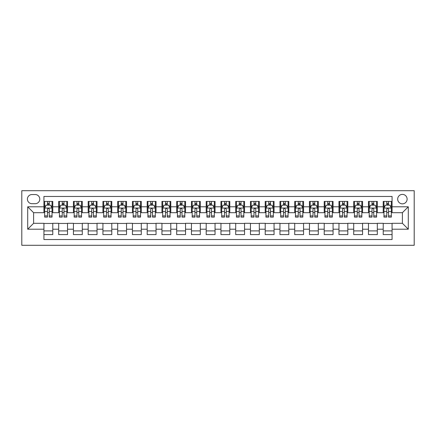 <?xml version="1.0" encoding="UTF-8"?>
<svg xmlns="http://www.w3.org/2000/svg" width="436" height="436" viewBox="0 0 436 436"><rect width="100%" height="100%" fill="white"/><g stroke="black" fill="none" stroke-linecap="round" stroke-linejoin="round"><path stroke-width="0.65" d="M402.401 194.396A4.72 4.72 0 0 0 397.676 199.116A4.72 4.72 0 0 0 402.401 203.841A4.72 4.72 0 0 0 407.12 199.116A4.72 4.72 0 0 0 402.401 194.396M21.8 245.294L414.2 245.294L414.2 190.706L21.8 190.706L21.8 245.294M392.073 201.405L383.222 201.405L383.222 206.789L377.32 206.789L377.32 212.692L383.222 212.692L383.222 206.789M377.32 206.789L377.32 201.405L368.469 201.405L368.469 206.789L362.567 206.789L362.567 212.692L368.469 212.692L368.469 206.789M362.567 206.789L362.567 201.405L353.716 201.405L353.716 206.789L347.819 206.789L347.819 212.692L353.716 212.692L353.716 206.789M347.819 206.789L347.819 201.405L338.963 201.405L338.963 206.789L333.066 206.789L333.066 212.692L338.963 212.692L338.963 206.789M333.066 206.789L333.066 201.405L324.215 201.405L324.215 206.789L318.313 206.789L318.313 212.692L324.215 212.692L324.215 206.789M318.313 206.789L318.313 201.405L309.462 201.405L309.462 206.789L303.56 206.789L303.56 212.692L309.462 212.692L309.462 206.789M303.56 206.789L303.56 201.405L294.709 201.405L294.709 206.789L288.806 206.789L288.806 212.692L294.709 212.692L294.709 206.789M288.806 206.789L288.806 201.405L279.956 201.405L279.956 206.789L274.059 206.789L274.059 212.692L279.956 212.692L279.956 206.789M274.059 206.789L274.059 201.405L265.208 201.405L265.208 206.789L259.306 206.789L259.306 212.692L265.208 212.692L265.208 206.789M259.306 206.789L259.306 201.405L250.455 201.405L250.455 206.789L244.552 206.789L244.552 212.692L250.455 212.692L250.455 206.789M244.552 206.789L244.552 201.405L235.702 201.405L235.702 206.789L229.799 206.789L229.799 212.692L235.702 212.692L235.702 206.789M229.799 206.789L229.799 201.405L220.948 201.405L220.948 206.789L215.052 206.789L215.052 212.692L220.948 212.692L220.948 206.789M215.052 206.789L215.052 201.405L206.201 201.405L206.201 206.789L200.298 206.789L200.298 212.692L206.201 212.692L206.201 206.789M200.298 206.789L200.298 201.405L191.448 201.405L191.448 206.789L185.545 206.789L185.545 212.692L191.448 212.692L191.448 206.789M185.545 206.789L185.545 201.405L176.694 201.405L176.694 206.789L170.792 206.789L170.792 212.692L176.694 212.692L176.694 206.789M170.792 206.789L170.792 201.405L161.941 201.405L161.941 206.789L156.044 206.789L156.044 212.692L161.941 212.692L161.941 206.789M156.044 206.789L156.044 201.405L147.194 201.405L147.194 206.789L141.291 206.789L141.291 212.692L147.194 212.692L147.194 206.789M141.291 206.789L141.291 201.405L132.44 201.405L132.44 206.789L126.538 206.789L126.538 212.692L132.44 212.692L132.44 206.789M126.538 206.789L126.538 201.405L117.687 201.405L117.687 206.789L111.785 206.789L111.785 212.692L117.687 212.692L117.687 206.789M111.785 206.789L111.785 201.405L102.934 201.405L102.934 206.789L97.037 206.789L97.037 212.692L102.934 212.692L102.934 206.789M97.037 206.789L97.037 201.405L88.181 201.405L88.181 206.789L82.284 206.789L82.284 212.692L88.181 212.692L88.181 206.789M82.284 206.789L82.284 201.405L73.433 201.405L73.433 206.789L67.531 206.789L67.531 212.692L73.433 212.692L73.433 206.789M67.531 206.789L67.531 201.405L58.68 201.405L58.68 212.692L52.778 212.692L52.778 201.405L43.927 201.405M43.927 234.595L52.778 234.595L52.778 223.308L58.68 223.308L58.68 234.595L67.531 234.595L67.531 223.308L73.433 223.308L73.433 229.211L67.531 229.211M73.433 229.211L73.433 234.595L82.284 234.595L82.284 223.308L88.181 223.308L88.181 229.211L82.284 229.211M88.181 229.211L88.181 234.595L97.037 234.595L97.037 223.308L102.934 223.308L102.934 229.211L97.037 229.211M102.934 229.211L102.934 234.595L111.785 234.595L111.785 223.308L117.687 223.308L117.687 229.211L111.785 229.211M117.687 229.211L117.687 234.595L126.538 234.595L126.538 223.308L132.44 223.308L132.44 229.211L126.538 229.211M132.44 229.211L132.44 234.595L141.291 234.595L141.291 223.308L147.194 223.308L147.194 229.211L141.291 229.211M147.194 229.211L147.194 234.595L156.044 234.595L156.044 223.308L161.941 223.308L161.941 229.211L156.044 229.211M161.941 229.211L161.941 234.595L170.792 234.595L170.792 223.308L176.694 223.308L176.694 229.211L170.792 229.211M176.694 229.211L176.694 234.595L185.545 234.595L185.545 223.308L191.448 223.308L191.448 229.211L185.545 229.211M191.448 229.211L191.448 234.595L200.298 234.595L200.298 223.308L206.201 223.308L206.201 229.211L200.298 229.211M206.201 229.211L206.201 234.595L215.052 234.595L215.052 223.308L220.948 223.308L220.948 229.211L215.052 229.211M220.948 229.211L220.948 234.595L229.799 234.595L229.799 223.308L235.702 223.308L235.702 229.211L229.799 229.211M235.702 229.211L235.702 234.595L244.552 234.595L244.552 223.308L250.455 223.308L250.455 229.211L244.552 229.211M250.455 229.211L250.455 234.595L259.306 234.595L259.306 223.308L265.208 223.308L265.208 229.211L259.306 229.211M265.208 229.211L265.208 234.595L274.059 234.595L274.059 223.308L279.956 223.308L279.956 229.211L274.059 229.211M279.956 229.211L279.956 234.595L288.806 234.595L288.806 223.308L294.709 223.308L294.709 229.211L288.806 229.211M294.709 229.211L294.709 234.595L303.56 234.595L303.56 223.308L309.462 223.308L309.462 229.211L303.56 229.211M309.462 229.211L309.462 234.595L318.313 234.595L318.313 223.308L324.215 223.308L324.215 229.211L318.313 229.211M324.215 229.211L324.215 234.595L333.066 234.595L333.066 223.308L338.963 223.308L338.963 229.211L333.066 229.211M338.963 229.211L338.963 234.595L347.819 234.595L347.819 223.308L353.716 223.308L353.716 229.211L347.819 229.211M353.716 229.211L353.716 234.595L362.567 234.595L362.567 223.308L368.469 223.308L368.469 229.211L362.567 229.211M368.469 229.211L368.469 234.595L377.32 234.595L377.32 223.308L383.222 223.308L383.222 229.211L377.32 229.211M31.981 203.688L35.223 203.688A4.573 4.573 0 0 0 39.796 199.116A4.573 4.573 0 0 0 35.223 194.543L31.981 194.543A4.573 4.573 0 0 0 27.408 199.116A4.573 4.573 0 0 0 31.981 203.688M392.073 206.789L392.073 196.462L43.927 196.462L43.927 212.692L33.599 212.692L33.599 223.308L43.927 223.308L43.927 239.538L392.073 239.538L392.073 223.308L402.401 223.308L402.401 212.692L392.073 212.692L392.073 206.789L408.298 206.789L408.298 229.211L392.073 229.211M43.927 229.211L27.702 229.211L27.702 206.789L43.927 206.789M383.222 229.211L383.222 234.595L392.073 234.595M43.927 205.094L44.663 205.094M47.47 205.094L49.241 205.094M52.042 205.094L52.778 205.094M43.927 212.539L44.663 212.539M47.47 212.539L49.241 212.539M52.042 212.539L52.778 212.539M43.927 223.461L52.778 223.461M43.927 230.906L52.778 230.906M58.68 212.539L59.416 212.539M62.223 212.539L63.988 212.539M66.795 212.539L67.531 212.539M58.68 205.094L59.416 205.094M62.223 205.094L63.988 205.094M66.795 205.094L67.531 205.094M58.68 223.461L67.531 223.461M58.68 230.906L67.531 230.906M73.433 223.461L82.284 223.461M73.433 230.906L82.284 230.906M73.433 205.094L74.169 205.094M76.97 205.094L78.742 205.094M81.543 205.094L82.284 205.094M73.433 212.539L74.169 212.539M76.97 212.539L78.742 212.539M81.543 212.539L82.284 212.539M88.181 223.461L97.037 223.461M88.181 230.906L97.037 230.906M88.181 205.094L88.922 205.094M91.724 205.094L93.495 205.094M96.296 205.094L97.037 205.094M88.181 212.539L88.922 212.539M91.724 212.539L93.495 212.539M96.296 212.539L97.037 212.539M102.934 223.461L111.785 223.461M102.934 230.906L111.785 230.906M102.934 205.094L103.675 205.094M106.477 205.094L108.248 205.094M111.049 205.094L111.785 205.094M102.934 212.539L103.675 212.539M106.477 212.539L108.248 212.539M111.049 212.539L111.785 212.539M117.687 223.461L126.538 223.461M117.687 230.906L126.538 230.906M117.687 205.094L118.423 205.094M121.23 205.094L122.996 205.094M125.802 205.094L126.538 205.094M117.687 212.539L118.423 212.539M121.23 212.539L122.996 212.539M125.802 212.539L126.538 212.539M132.44 223.461L141.291 223.461M132.44 230.906L141.291 230.906M132.44 205.094L133.176 205.094M135.978 205.094L137.749 205.094M140.55 205.094L141.291 205.094M132.44 212.539L133.176 212.539M135.978 212.539L137.749 212.539M140.55 212.539L141.291 212.539M147.194 223.461L156.044 223.461M147.194 230.906L156.044 230.906M147.194 205.094L147.929 205.094M150.731 205.094L152.502 205.094M155.303 205.094L156.044 205.094M147.194 212.539L147.929 212.539M150.731 212.539L152.502 212.539M155.303 212.539L156.044 212.539M161.941 223.461L170.792 223.461M161.941 230.906L170.792 230.906M161.941 205.094L162.683 205.094M165.484 205.094L167.255 205.094M170.056 205.094L170.792 205.094M161.941 212.539L162.683 212.539M165.484 212.539L167.255 212.539M170.056 212.539L170.792 212.539M176.694 223.461L185.545 223.461M176.694 230.906L185.545 230.906M176.694 205.094L177.43 205.094M180.237 205.094L182.003 205.094M184.81 205.094L185.545 205.094M176.694 212.539L177.43 212.539M180.237 212.539L182.003 212.539M184.81 212.539L185.545 212.539M191.448 223.461L200.298 223.461M191.448 230.906L200.298 230.906M191.448 205.094L192.183 205.094M194.985 205.094L196.756 205.094M199.563 205.094L200.298 205.094M191.448 212.539L192.183 212.539M194.985 212.539L196.756 212.539M199.563 212.539L200.298 212.539M206.201 223.461L215.052 223.461M206.201 230.906L215.052 230.906M206.201 205.094L206.936 205.094M209.738 205.094L211.509 205.094M214.31 205.094L215.052 205.094M206.201 212.539L206.936 212.539M209.738 212.539L211.509 212.539M214.31 212.539L215.052 212.539M220.948 223.461L229.799 223.461M220.948 230.906L229.799 230.906M220.948 205.094L221.69 205.094M224.491 205.094L226.262 205.094M229.064 205.094L229.799 205.094M220.948 212.539L221.69 212.539M224.491 212.539L226.262 212.539M229.064 212.539L229.799 212.539M235.702 223.461L244.552 223.461M235.702 230.906L244.552 230.906M235.702 205.094L236.437 205.094M239.244 205.094L241.015 205.094M243.817 205.094L244.552 205.094M235.702 212.539L236.437 212.539M239.244 212.539L241.015 212.539M243.817 212.539L244.552 212.539M250.455 223.461L259.306 223.461M250.455 230.906L259.306 230.906M250.455 205.094L251.191 205.094M253.997 205.094L255.763 205.094M258.57 205.094L259.306 205.094M250.455 212.539L251.191 212.539M253.997 212.539L255.763 212.539M258.57 212.539L259.306 212.539M265.208 223.461L274.059 223.461M265.208 230.906L274.059 230.906M265.208 205.094L265.944 205.094M268.745 205.094L270.516 205.094M273.317 205.094L274.059 205.094M265.208 212.539L265.944 212.539M268.745 212.539L270.516 212.539M273.317 212.539L274.059 212.539M279.956 223.461L288.806 223.461M279.956 230.906L288.806 230.906M279.956 205.094L280.697 205.094M283.498 205.094L285.269 205.094M288.071 205.094L288.806 205.094M279.956 212.539L280.697 212.539M283.498 212.539L285.269 212.539M288.071 212.539L288.806 212.539M294.709 223.461L303.56 223.461M294.709 230.906L303.56 230.906M294.709 205.094L295.45 205.094M298.251 205.094L300.023 205.094M302.824 205.094L303.56 205.094M294.709 212.539L295.45 212.539M298.251 212.539L300.023 212.539M302.824 212.539L303.56 212.539M309.462 223.461L318.313 223.461M309.462 230.906L318.313 230.906M309.462 205.094L310.198 205.094M313.004 205.094L314.77 205.094M317.577 205.094L318.313 205.094M309.462 212.539L310.198 212.539M313.004 212.539L314.77 212.539M317.577 212.539L318.313 212.539M324.215 223.461L333.066 223.461M324.215 230.906L333.066 230.906M324.215 205.094L324.951 205.094M327.752 205.094L329.523 205.094M332.325 205.094L333.066 205.094M324.215 212.539L324.951 212.539M327.752 212.539L329.523 212.539M332.325 212.539L333.066 212.539M338.963 223.461L347.819 223.461M338.963 230.906L347.819 230.906M338.963 205.094L339.704 205.094M342.505 205.094L344.277 205.094M347.078 205.094L347.819 205.094M338.963 212.539L339.704 212.539M342.505 212.539L344.277 212.539M347.078 212.539L347.819 212.539M353.716 223.461L362.567 223.461M353.716 230.906L362.567 230.906M353.716 205.094L354.457 205.094M357.258 205.094L359.03 205.094M361.831 205.094L362.567 205.094M353.716 212.539L354.457 212.539M357.258 212.539L359.03 212.539M361.831 212.539L362.567 212.539M368.469 223.461L377.32 223.461M368.469 230.906L377.32 230.906M368.469 205.094L369.205 205.094M372.012 205.094L373.777 205.094M376.584 205.094L377.32 205.094M368.469 212.539L369.205 212.539M372.012 212.539L373.777 212.539M376.584 212.539L377.32 212.539M383.222 223.461L392.073 223.461M383.222 230.906L392.073 230.906M383.222 205.094L383.958 205.094M386.759 205.094L388.531 205.094M391.337 205.094L392.073 205.094M383.222 212.539L383.958 212.539M386.759 212.539L388.531 212.539M391.337 212.539L392.073 212.539M33.599 212.692L27.702 206.789M33.599 223.308L27.702 229.211M408.298 206.789L402.401 212.692M408.298 229.211L402.401 223.308M49.241 203.323L47.47 203.323M52.042 215.913L49.241 215.913L49.241 217.117L52.042 217.117L52.042 208.114L50.565 205.165L46.14 205.165L44.663 208.114L44.663 217.117L47.47 217.117L47.47 215.913L44.663 215.913M44.663 208.114L44.663 201.405M52.042 208.114L52.042 201.405M47.47 205.165L47.47 201.405M49.241 201.405L49.241 205.165M49.241 215.913L49.241 209.22C48.647 208.086 48.058 208.086 47.47 209.22L47.47 215.913M63.988 203.323L62.223 203.323M66.795 215.913L63.988 215.913L63.988 217.117L66.795 217.117L66.795 208.114L65.318 205.165L60.893 205.165L59.416 208.114L59.416 217.117L62.223 217.117L62.223 215.913L59.416 215.913M59.416 208.114L59.416 201.405M66.795 208.114L66.795 201.405M62.223 205.165L62.223 201.405M63.988 201.405L63.988 205.165M63.988 215.913L63.988 209.22C63.4 208.086 62.811 208.086 62.223 209.22L62.223 215.913M78.742 203.323L76.97 203.323M81.543 215.913L78.742 215.913L78.742 217.117L81.543 217.117L81.543 208.114L80.071 205.165L75.646 205.165L74.169 208.114L74.169 217.117L76.97 217.117L76.97 215.913L74.169 215.913M74.169 208.114L74.169 201.405M81.543 208.114L81.543 201.405M76.97 205.165L76.97 201.405M78.742 201.405L78.742 205.165M78.742 215.913L78.742 209.22C78.153 208.086 77.564 208.086 76.97 209.22L76.97 215.913M93.495 203.323L91.724 203.323M96.296 215.913L93.495 215.913L93.495 217.117L96.296 217.117L96.296 208.114L94.819 205.165L90.394 205.165L88.922 208.114L88.922 217.117L91.724 217.117L91.724 215.913L88.922 215.913M88.922 208.114L88.922 201.405M96.296 208.114L96.296 201.405M91.724 205.165L91.724 201.405M93.495 201.405L93.495 205.165M93.495 215.913L93.495 209.22C92.906 208.086 92.312 208.086 91.724 209.22L91.724 215.913M108.248 203.323L106.477 203.323M111.049 215.913L108.248 215.913L108.248 217.117L111.049 217.117L111.049 208.114L109.572 205.165L105.147 205.165L103.675 208.114L103.675 217.117L106.477 217.117L106.477 215.913L103.675 215.913M103.675 208.114L103.675 201.405M111.049 208.114L111.049 201.405M106.477 205.165L106.477 201.405M108.248 201.405L108.248 205.165M108.248 215.913L108.248 209.22C107.659 208.086 107.065 208.086 106.477 209.22L106.477 215.913M122.996 203.323L121.23 203.323M125.802 215.913L122.996 215.913L122.996 217.117L125.802 217.117L125.802 208.114L124.325 205.165L119.9 205.165L118.423 208.114L118.423 217.117L121.23 217.117L121.23 215.913L118.423 215.913M118.423 208.114L118.423 201.405M125.802 208.114L125.802 201.405M121.23 205.165L121.23 201.405M122.996 201.405L122.996 205.165M122.996 215.913L122.996 209.22C122.407 208.086 121.818 208.086 121.23 209.22L121.23 215.913M137.749 203.323L135.978 203.323M140.55 215.913L137.749 215.913L137.749 217.117L140.55 217.117L140.55 208.114L139.079 205.165L134.653 205.165L133.176 208.114L133.176 217.117L135.978 217.117L135.978 215.913L133.176 215.913M133.176 208.114L133.176 201.405M140.55 208.114L140.55 201.405M135.978 205.165L135.978 201.405M137.749 201.405L137.749 205.165M137.749 215.913L137.749 209.22C137.16 208.086 136.572 208.086 135.978 209.22L135.978 215.913M152.502 203.323L150.731 203.323M155.303 215.913L152.502 215.913L152.502 217.117L155.303 217.117L155.303 208.114L153.832 205.165L149.406 205.165L147.929 208.114L147.929 217.117L150.731 217.117L150.731 215.913L147.929 215.913M147.929 208.114L147.929 201.405M155.303 208.114L155.303 201.405M150.731 205.165L150.731 201.405M152.502 201.405L152.502 205.165M152.502 215.913L152.502 209.22C151.913 208.086 151.325 208.086 150.731 209.22L150.731 215.913M167.255 203.323L165.484 203.323M170.056 215.913L167.255 215.913L167.255 217.117L170.056 217.117L170.056 208.114L168.579 205.165L164.154 205.165L162.683 208.114L162.683 217.117L165.484 217.117L165.484 215.913L162.683 215.913M162.683 208.114L162.683 201.405M170.056 208.114L170.056 201.405M165.484 205.165L165.484 201.405M167.255 201.405L167.255 205.165M167.255 215.913L167.255 209.22C166.666 208.086 166.072 208.086 165.484 209.22L165.484 215.913M182.003 203.323L180.237 203.323M184.81 215.913L182.003 215.913L182.003 217.117L184.81 217.117L184.81 208.114L183.333 205.165L178.907 205.165L177.43 208.114L177.43 217.117L180.237 217.117L180.237 215.913L177.43 215.913M177.43 208.114L177.43 201.405M184.81 208.114L184.81 201.405M180.237 205.165L180.237 201.405M182.003 201.405L182.003 205.165M182.003 215.913L182.003 209.22C181.414 208.086 180.826 208.086 180.237 209.22L180.237 215.913M196.756 203.323L194.985 203.323M199.563 215.913L196.756 215.913L196.756 217.117L199.563 217.117L199.563 208.114L198.086 205.165L193.66 205.165L192.183 208.114L192.183 217.117L194.985 217.117L194.985 215.913L192.183 215.913M192.183 208.114L192.183 201.405M199.563 208.114L199.563 201.405M194.985 205.165L194.985 201.405M196.756 201.405L196.756 205.165M196.756 215.913L196.756 209.22C196.167 208.086 195.579 208.086 194.985 209.22L194.985 215.913M211.509 203.323L209.738 203.323M214.31 215.913L211.509 215.913L211.509 217.117L214.31 217.117L214.31 208.114L212.839 205.165L208.413 205.165L206.936 208.114L206.936 217.117L209.738 217.117L209.738 215.913L206.936 215.913M206.936 208.114L206.936 201.405M214.31 208.114L214.31 201.405M209.738 205.165L209.738 201.405M211.509 201.405L211.509 205.165M211.509 215.913L211.509 209.22C210.92 208.086 210.332 208.086 209.738 209.22L209.738 215.913M226.262 203.323L224.491 203.323M229.064 215.913L226.262 215.913L226.262 217.117L229.064 217.117L229.064 208.114L227.587 205.165L223.161 205.165L221.69 208.114L221.69 217.117L224.491 217.117L224.491 215.913L221.69 215.913M221.69 208.114L221.69 201.405M229.064 208.114L229.064 201.405M224.491 205.165L224.491 201.405M226.262 201.405L226.262 205.165M226.262 215.913L226.262 209.22C225.674 208.086 225.08 208.086 224.491 209.22L224.491 215.913M241.015 203.323L239.244 203.323M243.817 215.913L241.015 215.913L241.015 217.117L243.817 217.117L243.817 208.114L242.34 205.165L237.914 205.165L236.437 208.114L236.437 217.117L239.244 217.117L239.244 215.913L236.437 215.913M236.437 208.114L236.437 201.405M243.817 208.114L243.817 201.405M239.244 205.165L239.244 201.405M241.015 201.405L241.015 205.165M241.015 215.913L241.015 209.22C240.421 208.086 239.833 208.086 239.244 209.22L239.244 215.913M255.763 203.323L253.997 203.323M258.57 215.913L255.763 215.913L255.763 217.117L258.57 217.117L258.57 208.114L257.093 205.165L252.667 205.165L251.191 208.114L251.191 217.117L253.997 217.117L253.997 215.913L251.191 215.913M251.191 208.114L251.191 201.405M258.57 208.114L258.57 201.405M253.997 205.165L253.997 201.405M255.763 201.405L255.763 205.165M255.763 215.913L255.763 209.22C255.174 208.086 254.586 208.086 253.997 209.22L253.997 215.913M270.516 203.323L268.745 203.323M273.317 215.913L270.516 215.913L270.516 217.117L273.317 217.117L273.317 208.114L271.846 205.165L267.421 205.165L265.944 208.114L265.944 217.117L268.745 217.117L268.745 215.913L265.944 215.913M265.944 208.114L265.944 201.405M273.317 208.114L273.317 201.405M268.745 205.165L268.745 201.405M270.516 201.405L270.516 205.165M270.516 215.913L270.516 209.22C269.928 208.086 269.339 208.086 268.745 209.22L268.745 215.913M285.269 203.323L283.498 203.323M288.071 215.913L285.269 215.913L285.269 217.117L288.071 217.117L288.071 208.114L286.594 205.165L282.168 205.165L280.697 208.114L280.697 217.117L283.498 217.117L283.498 215.913L280.697 215.913M280.697 208.114L280.697 201.405M288.071 208.114L288.071 201.405M283.498 205.165L283.498 201.405M285.269 201.405L285.269 205.165M285.269 215.913L285.269 209.22C284.681 208.086 284.087 208.086 283.498 209.22L283.498 215.913M300.023 203.323L298.251 203.323M302.824 215.913L300.023 215.913L300.023 217.117L302.824 217.117L302.824 208.114L301.347 205.165L296.921 205.165L295.45 208.114L295.45 217.117L298.251 217.117L298.251 215.913L295.45 215.913M295.45 208.114L295.45 201.405M302.824 208.114L302.824 201.405M298.251 205.165L298.251 201.405M300.023 201.405L300.023 205.165M300.023 215.913L300.023 209.22C299.428 208.086 298.84 208.086 298.251 209.22L298.251 215.913M314.77 203.323L313.004 203.323M317.577 215.913L314.77 215.913L314.77 217.117L317.577 217.117L317.577 208.114L316.1 205.165L311.675 205.165L310.198 208.114L310.198 217.117L313.004 217.117L313.004 215.913L310.198 215.913M310.198 208.114L310.198 201.405M317.577 208.114L317.577 201.405M313.004 205.165L313.004 201.405M314.77 201.405L314.77 205.165M314.77 215.913L314.77 209.22C314.182 208.086 313.593 208.086 313.004 209.22L313.004 215.913M329.523 203.323L327.752 203.323M332.325 215.913L329.523 215.913L329.523 217.117L332.325 217.117L332.325 208.114L330.853 205.165L326.428 205.165L324.951 208.114L324.951 217.117L327.752 217.117L327.752 215.913L324.951 215.913M324.951 208.114L324.951 201.405M332.325 208.114L332.325 201.405M327.752 205.165L327.752 201.405M329.523 201.405L329.523 205.165M329.523 215.913L329.523 209.22C328.935 208.086 328.346 208.086 327.752 209.22L327.752 215.913M344.277 203.323L342.505 203.323M347.078 215.913L344.277 215.913L344.277 217.117L347.078 217.117L347.078 208.114L345.606 205.165L341.181 205.165L339.704 208.114L339.704 217.117L342.505 217.117L342.505 215.913L339.704 215.913M339.704 208.114L339.704 201.405M347.078 208.114L347.078 201.405M342.505 205.165L342.505 201.405M344.277 201.405L344.277 205.165M344.277 215.913L344.277 209.22C343.688 208.086 343.099 208.086 342.505 209.22L342.505 215.913M359.03 203.323L357.258 203.323M361.831 215.913L359.03 215.913L359.03 217.117L361.831 217.117L361.831 208.114L360.354 205.165L355.929 205.165L354.457 208.114L354.457 217.117L357.258 217.117L357.258 215.913L354.457 215.913M354.457 208.114L354.457 201.405M361.831 208.114L361.831 201.405M357.258 205.165L357.258 201.405M359.03 201.405L359.03 205.165M359.03 215.913L359.03 209.22C358.441 208.086 357.847 208.086 357.258 209.22L357.258 215.913M373.777 203.323L372.012 203.323M376.584 215.913L373.777 215.913L373.777 217.117L376.584 217.117L376.584 208.114L375.107 205.165L370.682 205.165L369.205 208.114L369.205 217.117L372.012 217.117L372.012 215.913L369.205 215.913M369.205 208.114L369.205 201.405M376.584 208.114L376.584 201.405M372.012 205.165L372.012 201.405M373.777 201.405L373.777 205.165M373.777 215.913L373.777 209.22C373.189 208.086 372.6 208.086 372.012 209.22L372.012 215.913M388.531 203.323L386.759 203.323M391.337 215.913L388.531 215.913L388.531 217.117L391.337 217.117L391.337 208.114L389.86 205.165L385.435 205.165L383.958 208.114L383.958 217.117L386.759 217.117L386.759 215.913L383.958 215.913M383.958 208.114L383.958 201.405M391.337 208.114L391.337 201.405M386.759 205.165L386.759 201.405M388.531 201.405L388.531 205.165M388.531 215.913L388.531 209.22C387.942 208.086 387.353 208.086 386.759 209.22L386.759 215.913M58.68 229.211L52.778 229.211M58.68 206.789L52.778 206.789M52.004 208.043L44.701 208.043M44.663 205.977L45.736 205.977M50.974 205.977L52.042 205.977M47.47 211.536L44.663 211.536M52.042 211.536L49.241 211.536M49.241 204.261L47.47 204.261M66.757 208.043L59.454 208.043M59.416 205.977L60.484 205.977M65.722 205.977L66.795 205.977M62.223 211.536L59.416 211.536M66.795 211.536L63.988 211.536M63.988 204.261L62.223 204.261M81.51 208.043L74.207 208.043M74.169 205.977L75.237 205.977M80.475 205.977L81.543 205.977M76.97 211.536L74.169 211.536M81.543 211.536L78.742 211.536M78.742 204.261L76.97 204.261M96.258 208.043L88.96 208.043M88.922 205.977L89.99 205.977M95.228 205.977L96.296 205.977M91.724 211.536L88.922 211.536M96.296 211.536L93.495 211.536M93.495 204.261L91.724 204.261M111.011 208.043L103.708 208.043M103.675 205.977L104.744 205.977M109.981 205.977L111.049 205.977M106.477 211.536L103.675 211.536M111.049 211.536L108.248 211.536M108.248 204.261L106.477 204.261M125.764 208.043L118.461 208.043M118.423 205.977L119.497 205.977M124.734 205.977L125.802 205.977M121.23 211.536L118.423 211.536M125.802 211.536L122.996 211.536M122.996 204.261L121.23 204.261M140.517 208.043L133.214 208.043M133.176 205.977L134.244 205.977M139.482 205.977L140.55 205.977M135.978 211.536L133.176 211.536M140.55 211.536L137.749 211.536M137.749 204.261L135.978 204.261M155.265 208.043L147.968 208.043M147.929 205.977L148.998 205.977M154.235 205.977L155.303 205.977M150.731 211.536L147.929 211.536M155.303 211.536L152.502 211.536M152.502 204.261L150.731 204.261M170.018 208.043L162.715 208.043M162.683 205.977L163.751 205.977M168.988 205.977L170.056 205.977M165.484 211.536L162.683 211.536M170.056 211.536L167.255 211.536M167.255 204.261L165.484 204.261M184.771 208.043L177.468 208.043M177.43 205.977L178.504 205.977M183.741 205.977L184.81 205.977M180.237 211.536L177.43 211.536M184.81 211.536L182.003 211.536M182.003 204.261L180.237 204.261M199.525 208.043L192.222 208.043M192.183 205.977L193.252 205.977M198.489 205.977L199.563 205.977M194.985 211.536L192.183 211.536M199.563 211.536L196.756 211.536M196.756 204.261L194.985 204.261M214.278 208.043L206.975 208.043M206.936 205.977L208.005 205.977M213.242 205.977L214.31 205.977M209.738 211.536L206.936 211.536M214.31 211.536L211.509 211.536M211.509 204.261L209.738 204.261M229.025 208.043L221.722 208.043M221.69 205.977L222.758 205.977M227.995 205.977L229.064 205.977M224.491 211.536L221.69 211.536M229.064 211.536L226.262 211.536M226.262 204.261L224.491 204.261M243.779 208.043L236.476 208.043M236.437 205.977L237.511 205.977M242.748 205.977L243.817 205.977M239.244 211.536L236.437 211.536M243.817 211.536L241.015 211.536M241.015 204.261L239.244 204.261M258.532 208.043L251.229 208.043M251.191 205.977L252.259 205.977M257.496 205.977L258.57 205.977M253.997 211.536L251.191 211.536M258.57 211.536L255.763 211.536M255.763 204.261L253.997 204.261M273.285 208.043L265.982 208.043M265.944 205.977L267.012 205.977M272.249 205.977L273.317 205.977M268.745 211.536L265.944 211.536M273.317 211.536L270.516 211.536M270.516 204.261L268.745 204.261M288.033 208.043L280.735 208.043M280.697 205.977L281.765 205.977M287.002 205.977L288.071 205.977M283.498 211.536L280.697 211.536M288.071 211.536L285.269 211.536M285.269 204.261L283.498 204.261M302.786 208.043L295.483 208.043M295.45 205.977L296.518 205.977M301.756 205.977L302.824 205.977M298.251 211.536L295.45 211.536M302.824 211.536L300.023 211.536M300.023 204.261L298.251 204.261M317.539 208.043L310.236 208.043M310.198 205.977L311.266 205.977M316.503 205.977L317.577 205.977M313.004 211.536L310.198 211.536M317.577 211.536L314.77 211.536M314.77 204.261L313.004 204.261M332.292 208.043L324.989 208.043M324.951 205.977L326.019 205.977M331.256 205.977L332.325 205.977M327.752 211.536L324.951 211.536M332.325 211.536L329.523 211.536M329.523 204.261L327.752 204.261M347.04 208.043L339.742 208.043M339.704 205.977L340.772 205.977M346.01 205.977L347.078 205.977M342.505 211.536L339.704 211.536M347.078 211.536L344.277 211.536M344.277 204.261L342.505 204.261M361.793 208.043L354.49 208.043M354.457 205.977L355.525 205.977M360.763 205.977L361.831 205.977M357.258 211.536L354.457 211.536M361.831 211.536L359.03 211.536M359.03 204.261L357.258 204.261M376.546 208.043L369.243 208.043M369.205 205.977L370.278 205.977M375.516 205.977L376.584 205.977M372.012 211.536L369.205 211.536M376.584 211.536L373.777 211.536M373.777 204.261L372.012 204.261M391.299 208.043L383.996 208.043M383.958 205.977L385.026 205.977M390.264 205.977L391.337 205.977M386.759 211.536L383.958 211.536M391.337 211.536L388.531 211.536M388.531 204.261L386.759 204.261"/></g></svg>
